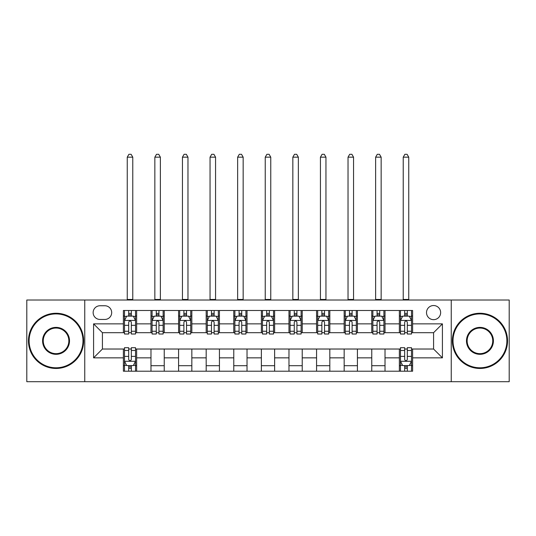<?xml version="1.0" encoding="UTF-8"?>
<svg xmlns="http://www.w3.org/2000/svg" width="536" height="536" viewBox="0 0 536 536"><rect width="100%" height="100%" fill="white"/><g stroke="black" fill="none" stroke-linecap="round" stroke-linejoin="round"><path stroke-width="0.8" d="M433.584 305.533A7.062 7.062 0 0 0 426.515 312.595A7.062 7.062 0 0 0 433.584 319.664A7.062 7.062 0 0 0 440.646 312.595A7.062 7.062 0 0 0 433.584 305.533M451.245 381.699L509.2 381.699L509.2 300.013L451.245 300.013L451.245 381.699L84.755 381.699L84.755 300.013L26.8 300.013L26.8 381.699L84.755 381.699M99.991 319.443L104.848 319.443A6.847 6.847 0 0 0 111.689 312.595A6.847 6.847 0 0 0 104.848 305.755L99.991 305.755A6.847 6.847 0 0 0 93.143 312.595A6.847 6.847 0 0 0 99.991 319.443M451.245 300.013L84.755 300.013M123.387 357.854L93.586 357.854L93.586 323.858L123.387 323.858L123.387 332.689L102.416 332.689L102.416 349.023L123.387 349.023L123.387 371.214L412.613 371.214L412.613 349.023L433.584 349.023L433.584 332.689L412.613 332.689L412.613 323.858L442.414 323.858L442.414 357.854L412.613 357.854M412.613 323.858L412.613 310.498L123.387 310.498L123.387 323.858M399.36 310.498L399.36 332.689L400.466 332.689M404.66 332.689L407.313 332.689M411.507 332.689L412.613 332.689M399.36 332.689L383.91 332.689M371.763 310.498L371.763 332.689L372.868 332.689M377.063 332.689L379.716 332.689M371.763 332.689L356.313 332.689M344.166 310.498L344.166 332.689L345.271 332.689M349.465 332.689L352.118 332.689M344.166 332.689L328.715 332.689M316.568 310.498L316.568 332.689L317.674 332.689M321.868 332.689L324.521 332.689M316.568 332.689L301.118 332.689M288.971 310.498L288.971 332.689L290.077 332.689M294.271 332.689L296.924 332.689M288.971 332.689L273.521 332.689M261.374 310.498L261.374 332.689L262.479 332.689M266.673 332.689L269.327 332.689M261.374 332.689L245.924 332.689M233.776 310.498L233.776 332.689L234.882 332.689M239.076 332.689L241.729 332.689M233.776 332.689L218.326 332.689M206.179 310.498L206.179 332.689L207.285 332.689M211.479 332.689L214.132 332.689M206.179 332.689L190.729 332.689M178.582 310.498L178.582 332.689L179.687 332.689M183.882 332.689L186.535 332.689M178.582 332.689L163.132 332.689M150.984 310.498L150.984 332.689L152.09 332.689M156.284 332.689L158.937 332.689M150.984 332.689L135.534 332.689M123.387 332.689L124.493 332.689M128.687 332.689L131.34 332.689M123.387 349.023L124.493 349.023M128.687 349.023L131.34 349.023M135.534 349.023L136.64 349.023L136.64 371.214M400.466 349.023L136.64 349.023M404.66 349.023L407.313 349.023M411.507 349.023L412.613 349.023M136.64 310.498L136.64 332.689M123.387 316.019L124.493 316.019M128.687 316.019L131.34 316.019M135.534 316.019L136.64 316.019M123.387 365.693L124.493 365.693M128.687 365.693L131.34 365.693M135.534 365.693L136.64 365.693M150.984 349.023L150.984 371.214M164.237 310.498L164.237 332.689M150.984 316.019L152.09 316.019M156.284 316.019L158.937 316.019M163.132 316.019L164.237 316.019M164.237 349.023L164.237 371.214M150.984 365.693L164.237 365.693M178.582 349.023L178.582 371.214M191.834 349.023L191.834 371.214M178.582 365.693L191.834 365.693M191.834 310.498L191.834 332.689M178.582 316.019L179.687 316.019M183.882 316.019L186.535 316.019M190.729 316.019L191.834 316.019M206.179 349.023L206.179 371.214M219.432 349.023L219.432 371.214M206.179 365.693L219.432 365.693M219.432 310.498L219.432 332.689M206.179 316.019L207.285 316.019M211.479 316.019L214.132 316.019M218.326 316.019L219.432 316.019M233.776 349.023L233.776 371.214M247.029 349.023L247.029 371.214M233.776 365.693L247.029 365.693M247.029 310.498L247.029 332.689M233.776 316.019L234.882 316.019M239.076 316.019L241.729 316.019M245.924 316.019L247.029 316.019M261.374 349.023L261.374 371.214M274.626 349.023L274.626 371.214M261.374 365.693L274.626 365.693M274.626 310.498L274.626 332.689M261.374 316.019L262.479 316.019M266.673 316.019L269.327 316.019M273.521 316.019L274.626 316.019M288.971 349.023L288.971 371.214M302.224 349.023L302.224 371.214M288.971 365.693L302.224 365.693M302.224 310.498L302.224 332.689M288.971 316.019L290.077 316.019M294.271 316.019L296.924 316.019M301.118 316.019L302.224 316.019M316.568 349.023L316.568 371.214M329.821 349.023L329.821 371.214M316.568 365.693L329.821 365.693M329.821 310.498L329.821 332.689M316.568 316.019L317.674 316.019M321.868 316.019L324.521 316.019M328.715 316.019L329.821 316.019M344.166 349.023L344.166 371.214M357.418 349.023L357.418 371.214M344.166 365.693L357.418 365.693M357.418 310.498L357.418 332.689M344.166 316.019L345.271 316.019M349.465 316.019L352.118 316.019M356.313 316.019L357.418 316.019M371.763 349.023L371.763 371.214M385.016 349.023L385.016 371.214M371.763 365.693L385.016 365.693M385.016 310.498L385.016 332.689M371.763 316.019L372.868 316.019M377.063 316.019L379.716 316.019M383.91 316.019L385.016 316.019M399.36 349.023L399.36 371.214M399.36 365.693L400.466 365.693M404.66 365.693L407.313 365.693M411.507 365.693L412.613 365.693M399.36 316.019L400.466 316.019M404.66 316.019L407.313 316.019M411.507 316.019L412.613 316.019M102.416 332.689L93.586 323.858M102.416 349.023L93.586 357.854M442.414 323.858L433.584 332.689M442.414 357.854L433.584 349.023M131.34 313.372L128.687 313.372M135.534 331.248L131.34 331.248L131.34 334.015L135.534 334.015L135.534 320.548L133.323 316.133L126.704 316.133L124.493 320.548L124.493 334.015L128.687 334.015L128.687 331.248L124.493 331.248M124.493 320.548L124.493 310.498M135.534 320.548L135.534 310.498M128.687 316.133L128.687 310.498M131.34 310.498L131.34 316.133M131.34 331.248L131.34 322.203C130.456 320.501 129.571 320.501 128.687 322.203L128.687 331.248M127.253 300.013L127.253 157.169L132.774 157.169L131.119 154.301L128.908 154.301L127.253 157.169M132.774 300.013L132.774 157.169M128.687 368.346L131.34 368.346M124.493 350.47L128.687 350.47L128.687 347.703L124.493 347.703L124.493 361.17L126.704 365.586L133.323 365.586L135.534 361.17L135.534 347.703L131.34 347.703L131.34 350.47L135.534 350.47M135.534 361.17L135.534 371.214M124.493 361.17L124.493 371.214M131.34 365.586L131.34 371.214M128.687 371.214L128.687 365.586M128.687 350.47L128.687 359.515C129.571 361.21 130.456 361.21 131.34 359.515L131.34 350.47M158.937 313.372L156.284 313.372M163.132 331.248L158.937 331.248L158.937 334.015L163.132 334.015L163.132 320.548L160.921 316.133L154.301 316.133L152.09 320.548L152.09 334.015L156.284 334.015L156.284 331.248L152.09 331.248M152.09 320.548L152.09 310.498M163.132 320.548L163.132 310.498M156.284 316.133L156.284 310.498M158.937 310.498L158.937 316.133M158.937 331.248L158.937 322.203C158.053 320.501 157.169 320.501 156.284 322.203L156.284 331.248M154.85 300.013L154.85 157.169L160.371 157.169L158.716 154.301L156.505 154.301L154.85 157.169M160.371 300.013L160.371 157.169M186.535 313.372L183.882 313.372M190.729 331.248L186.535 331.248L186.535 334.015L190.729 334.015L190.729 320.548L188.518 316.133L181.898 316.133L179.687 320.548L179.687 334.015L183.882 334.015L183.882 331.248L179.687 331.248M179.687 320.548L179.687 310.498M190.729 320.548L190.729 310.498M183.882 316.133L183.882 310.498M186.535 310.498L186.535 316.133M186.535 331.248L186.535 322.203C185.65 320.501 184.766 320.501 183.882 322.203L183.882 331.248M182.448 300.013L182.448 157.169L187.969 157.169L186.314 154.301L184.103 154.301L182.448 157.169M187.969 300.013L187.969 157.169M214.132 313.372L211.479 313.372M218.326 331.248L214.132 331.248L214.132 334.015L218.326 334.015L218.326 320.548L216.115 316.133L209.496 316.133L207.285 320.548L207.285 334.015L211.479 334.015L211.479 331.248L207.285 331.248M207.285 320.548L207.285 310.498M218.326 320.548L218.326 310.498M211.479 316.133L211.479 310.498M214.132 310.498L214.132 316.133M214.132 331.248L214.132 322.203C213.248 320.501 212.363 320.501 211.479 322.203L211.479 331.248M210.045 300.013L210.045 157.169L215.566 157.169L213.911 154.301L211.7 154.301L210.045 157.169M215.566 300.013L215.566 157.169M241.729 313.372L239.076 313.372M245.924 331.248L241.729 331.248L241.729 334.015L245.924 334.015L245.924 320.548L243.713 316.133L237.093 316.133L234.882 320.548L234.882 334.015L239.076 334.015L239.076 331.248L234.882 331.248M234.882 320.548L234.882 310.498M245.924 320.548L245.924 310.498M239.076 316.133L239.076 310.498M241.729 310.498L241.729 316.133M241.729 331.248L241.729 322.203C240.845 320.501 239.96 320.501 239.076 322.203L239.076 331.248M237.642 300.013L237.642 157.169L243.163 157.169L241.508 154.301L239.297 154.301L237.642 157.169M243.163 300.013L243.163 157.169M56.052 313.922A26.934 26.934 0 0 0 29.118 340.856A26.934 26.934 0 0 0 56.052 367.79A26.934 26.934 0 0 0 82.986 340.856A26.934 26.934 0 0 0 56.052 313.922M56.052 368.453A27.597 27.597 0 0 1 28.455 340.856A27.597 27.597 0 0 1 56.052 313.259A27.597 27.597 0 0 1 83.65 340.856A27.597 27.597 0 0 1 56.052 368.453M56.052 327.389A13.467 13.467 0 0 1 69.519 340.856A13.467 13.467 0 0 1 56.052 354.323A13.467 13.467 0 0 1 42.585 340.856A13.467 13.467 0 0 1 56.052 327.389M56.052 353.66A12.804 12.804 0 0 0 68.856 340.856A12.804 12.804 0 0 0 56.052 328.052A12.804 12.804 0 0 0 43.248 340.856A12.804 12.804 0 0 0 56.052 353.66M479.948 313.922A26.934 26.934 0 0 0 453.014 340.856A26.934 26.934 0 0 0 479.948 367.79A26.934 26.934 0 0 0 506.882 340.856A26.934 26.934 0 0 0 479.948 313.922M479.948 368.453A27.597 27.597 0 0 1 452.351 340.856A27.597 27.597 0 0 1 479.948 313.259A27.597 27.597 0 0 1 507.545 340.856A27.597 27.597 0 0 1 479.948 368.453M479.948 327.389A13.467 13.467 0 0 1 493.415 340.856A13.467 13.467 0 0 1 479.948 354.323A13.467 13.467 0 0 1 466.481 340.856A13.467 13.467 0 0 1 479.948 327.389M479.948 353.66A12.804 12.804 0 0 0 492.752 340.856A12.804 12.804 0 0 0 479.948 328.052A12.804 12.804 0 0 0 467.144 340.856A12.804 12.804 0 0 0 479.948 353.66M269.327 313.372L266.673 313.372M273.521 331.248L269.327 331.248L269.327 334.015L273.521 334.015L273.521 320.548L271.31 316.133L264.69 316.133L262.479 320.548L262.479 334.015L266.673 334.015L266.673 331.248L262.479 331.248M262.479 320.548L262.479 310.498M273.521 320.548L273.521 310.498M266.673 316.133L266.673 310.498M269.327 310.498L269.327 316.133M269.327 331.248L269.327 322.203C268.442 320.501 267.558 320.501 266.673 322.203L266.673 331.248M265.24 300.013L265.24 157.169L270.76 157.169L269.106 154.301L266.895 154.301L265.24 157.169M270.76 300.013L270.76 157.169M296.924 313.372L294.271 313.372M301.118 331.248L296.924 331.248L296.924 334.015L301.118 334.015L301.118 320.548L298.907 316.133L292.288 316.133L290.077 320.548L290.077 334.015L294.271 334.015L294.271 331.248L290.077 331.248M290.077 320.548L290.077 310.498M301.118 320.548L301.118 310.498M294.271 316.133L294.271 310.498M296.924 310.498L296.924 316.133M296.924 331.248L296.924 322.203C296.04 320.501 295.155 320.501 294.271 322.203L294.271 331.248M292.837 300.013L292.837 157.169L298.358 157.169L296.703 154.301L294.492 154.301L292.837 157.169M298.358 300.013L298.358 157.169M324.521 313.372L321.868 313.372M328.715 331.248L324.521 331.248L324.521 334.015L328.715 334.015L328.715 320.548L326.504 316.133L319.885 316.133L317.674 320.548L317.674 334.015L321.868 334.015L321.868 331.248L317.674 331.248M317.674 320.548L317.674 310.498M328.715 320.548L328.715 310.498M321.868 316.133L321.868 310.498M324.521 310.498L324.521 316.133M324.521 331.248L324.521 322.203C323.637 320.501 322.752 320.501 321.868 322.203L321.868 331.248M320.434 300.013L320.434 157.169L325.955 157.169L324.3 154.301L322.089 154.301L320.434 157.169M325.955 300.013L325.955 157.169M352.118 313.372L349.465 313.372M356.313 331.248L352.118 331.248L352.118 334.015L356.313 334.015L356.313 320.548L354.102 316.133L347.482 316.133L345.271 320.548L345.271 334.015L349.465 334.015L349.465 331.248L345.271 331.248M345.271 320.548L345.271 310.498M356.313 320.548L356.313 310.498M349.465 316.133L349.465 310.498M352.118 310.498L352.118 316.133M352.118 331.248L352.118 322.203C351.234 320.501 350.35 320.501 349.465 322.203L349.465 331.248M348.032 300.013L348.032 157.169L353.552 157.169L351.897 154.301L349.686 154.301L348.032 157.169M353.552 300.013L353.552 157.169M379.716 313.372L377.063 313.372M383.91 331.248L379.716 331.248L379.716 334.015L383.91 334.015L383.91 320.548L381.699 316.133L375.079 316.133L372.868 320.548L372.868 334.015L377.063 334.015L377.063 331.248L372.868 331.248M372.868 320.548L372.868 310.498M383.91 320.548L383.91 310.498M377.063 316.133L377.063 310.498M379.716 310.498L379.716 316.133M379.716 331.248L379.716 322.203C378.831 320.501 377.947 320.501 377.063 322.203L377.063 331.248M375.629 300.013L375.629 157.169L381.15 157.169L379.495 154.301L377.284 154.301L375.629 157.169M381.15 300.013L381.15 157.169M407.313 313.372L404.66 313.372M411.507 331.248L407.313 331.248L407.313 334.015L411.507 334.015L411.507 320.548L409.296 316.133L402.677 316.133L400.466 320.548L400.466 334.015L404.66 334.015L404.66 331.248L400.466 331.248M400.466 320.548L400.466 310.498M411.507 320.548L411.507 310.498M404.66 316.133L404.66 310.498M407.313 310.498L407.313 316.133M407.313 331.248L407.313 322.203C406.429 320.501 405.544 320.501 404.66 322.203L404.66 331.248M403.226 300.013L403.226 157.169L408.747 157.169L407.092 154.301L404.881 154.301L403.226 157.169M408.747 300.013L408.747 157.169M404.66 368.346L407.313 368.346M400.466 350.47L404.66 350.47L404.66 347.703L400.466 347.703L400.466 361.17L402.677 365.586L409.296 365.586L411.507 361.17L411.507 347.703L407.313 347.703L407.313 350.47L411.507 350.47M411.507 361.17L411.507 371.214M400.466 361.17L400.466 371.214M407.313 365.586L407.313 371.214M404.66 371.214L404.66 365.586M404.66 350.47L404.66 359.515C405.544 361.21 406.429 361.21 407.313 359.515L407.313 350.47M150.984 357.854L136.64 357.854M150.984 323.858L136.64 323.858M178.582 323.858L164.237 323.858M178.582 357.854L164.237 357.854M206.179 323.858L191.834 323.858M206.179 357.854L191.834 357.854M233.776 323.858L219.432 323.858M233.776 357.854L219.432 357.854M261.374 323.858L247.029 323.858M261.374 357.854L247.029 357.854M288.971 323.858L274.626 323.858M288.971 357.854L274.626 357.854M316.568 323.858L302.224 323.858M316.568 357.854L302.224 357.854M344.166 323.858L329.821 323.858M344.166 357.854L329.821 357.854M371.763 323.858L357.418 323.858M371.763 357.854L357.418 357.854M399.36 323.858L385.016 323.858M399.36 357.854L385.016 357.854M135.481 320.434L124.546 320.434M124.493 316.394L126.57 316.394M133.457 316.394L135.534 316.394M128.687 325.325L124.493 325.325M135.534 325.325L131.34 325.325M131.34 314.773L128.687 314.773M127.253 299.463L132.774 299.463M124.546 361.277L135.481 361.277M135.534 365.317L133.457 365.317M126.57 365.317L124.493 365.317M131.34 356.386L135.534 356.386M124.493 356.386L128.687 356.386M128.687 366.939L131.34 366.939M163.078 320.434L152.144 320.434M152.09 316.394L154.167 316.394M161.055 316.394L163.132 316.394M156.284 325.325L152.09 325.325M163.132 325.325L158.937 325.325M158.937 314.773L156.284 314.773M154.85 299.463L160.371 299.463M190.675 320.434L179.741 320.434M179.687 316.394L181.764 316.394M188.652 316.394L190.729 316.394M183.882 325.325L179.687 325.325M190.729 325.325L186.535 325.325M186.535 314.773L183.882 314.773M182.448 299.463L187.969 299.463M218.273 320.434L207.338 320.434M207.285 316.394L209.362 316.394M216.249 316.394L218.326 316.394M211.479 325.325L207.285 325.325M218.326 325.325L214.132 325.325M214.132 314.773L211.479 314.773M210.045 299.463L215.566 299.463M245.87 320.434L234.935 320.434M234.882 316.394L236.959 316.394M243.847 316.394L245.924 316.394M239.076 325.325L234.882 325.325M245.924 325.325L241.729 325.325M241.729 314.773L239.076 314.773M237.642 299.463L243.163 299.463M273.467 320.434L262.533 320.434M262.479 316.394L264.556 316.394M271.444 316.394L273.521 316.394M266.673 325.325L262.479 325.325M273.521 325.325L269.327 325.325M269.327 314.773L266.673 314.773M265.24 299.463L270.76 299.463M301.065 320.434L290.13 320.434M290.077 316.394L292.154 316.394M299.041 316.394L301.118 316.394M294.271 325.325L290.077 325.325M301.118 325.325L296.924 325.325M296.924 314.773L294.271 314.773M292.837 299.463L298.358 299.463M328.662 320.434L317.727 320.434M317.674 316.394L319.751 316.394M326.638 316.394L328.715 316.394M321.868 325.325L317.674 325.325M328.715 325.325L324.521 325.325M324.521 314.773L321.868 314.773M320.434 299.463L325.955 299.463M356.259 320.434L345.325 320.434M345.271 316.394L347.348 316.394M354.236 316.394L356.313 316.394M349.465 325.325L345.271 325.325M356.313 325.325L352.118 325.325M352.118 314.773L349.465 314.773M348.032 299.463L353.552 299.463M383.856 320.434L372.922 320.434M372.868 316.394L374.945 316.394M381.833 316.394L383.91 316.394M377.063 325.325L372.868 325.325M383.91 325.325L379.716 325.325M379.716 314.773L377.063 314.773M375.629 299.463L381.15 299.463M411.454 320.434L400.519 320.434M400.466 316.394L402.543 316.394M409.43 316.394L411.507 316.394M404.66 325.325L400.466 325.325M411.507 325.325L407.313 325.325M407.313 314.773L404.66 314.773M403.226 299.463L408.747 299.463M400.519 361.277L411.454 361.277M411.507 365.317L409.43 365.317M402.543 365.317L400.466 365.317M407.313 356.386L411.507 356.386M400.466 356.386L404.66 356.386M404.66 366.939L407.313 366.939"/></g></svg>
